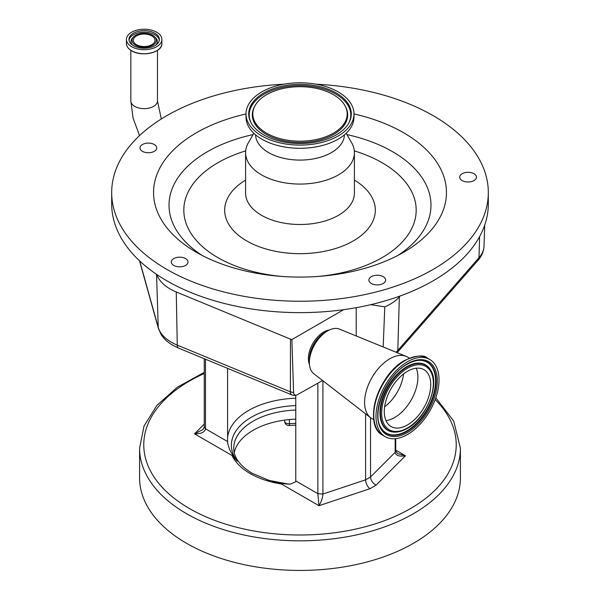 <?xml version="1.0" encoding="UTF-8"?>
<svg xmlns="http://www.w3.org/2000/svg" width="600" height="600" viewBox="0 0 600 600"><rect width="100%" height="100%" fill="white"/><g stroke="black" fill="none" stroke-linecap="round" stroke-linejoin="round"><path stroke-width="0.9" d="M131.632 46.68A17.715 10.23 0 0 0 150.938 48.9A17.715 10.23 0 0 0 161.873 39.45A17.715 10.23 0 0 0 156.683 32.22A17.715 10.23 0 0 0 137.377 30A17.715 10.23 0 0 0 126.442 39.45A17.715 10.23 0 0 0 131.632 46.68M133.403 45.66A15.203 8.775 0 0 0 149.977 47.557A15.203 8.775 0 0 0 159.36 39.45A15.203 8.775 0 0 0 154.905 33.24A15.203 8.775 0 0 0 138.337 31.343A15.203 8.775 0 0 0 128.947 39.45A15.203 8.775 0 0 0 133.403 45.66M152.738 35.348A12.143 7.012 0 0 0 133.605 36.832A12.143 7.012 0 0 0 135.57 45.263A12.143 7.012 0 0 0 151.523 45.877A12.143 7.012 0 0 0 154.703 36.832A12.143 7.012 0 0 0 152.738 35.348M136.515 44.715A10.808 6.24 0 0 0 148.29 46.072A10.808 6.24 0 0 0 154.965 40.305A10.808 6.24 0 0 0 151.8 35.888A10.808 6.24 0 0 0 140.017 34.537A10.808 6.24 0 0 0 133.343 40.305A10.808 6.24 0 0 0 136.515 44.715M283.808 84.203A188.317 108.72 0 0 0 111.683 192.525L111.683 203.91A188.317 108.72 0 0 0 132.21 253.275A188.317 108.72 0 0 0 156.825 274.538A188.317 108.72 0 0 0 343.688 309.668A188.317 108.72 0 0 0 370.733 304.673A188.317 108.72 0 0 0 400.162 295.98A188.317 108.72 0 0 0 488.317 203.91L488.317 192.525A188.317 108.72 0 0 0 467.79 143.167A188.317 108.72 0 0 0 316.192 84.203M111.683 192.525A188.317 108.72 0 0 0 132.21 241.882A188.317 108.72 0 0 0 343.957 298.245A188.317 108.72 0 0 0 488.317 192.525M173.745 258.585A8.37 4.83 0 0 0 171.292 261.998A8.37 4.83 0 0 0 176.46 266.46A8.37 4.83 0 0 0 185.58 265.418A8.37 4.83 0 0 0 188.032 261.998A8.37 4.83 0 0 0 182.865 257.535A8.37 4.83 0 0 0 173.745 258.585M152.167 143.61A8.37 4.83 0 0 0 140.002 147.915A8.37 4.83 0 0 0 144.57 152.22A8.37 4.83 0 0 0 156.735 147.915A8.37 4.83 0 0 0 152.167 143.61M469.395 181.928A8.37 4.83 0 0 0 476.452 177.15A8.37 4.83 0 0 0 466.778 172.38A8.37 4.83 0 0 0 459.713 177.15A8.37 4.83 0 0 0 469.395 181.928M369.803 282.263A8.37 4.83 0 0 0 379.215 284.767A8.37 4.83 0 0 0 385.627 280.065A8.37 4.83 0 0 0 384.72 277.875A8.37 4.83 0 0 0 375.308 275.37A8.37 4.83 0 0 0 368.888 280.065A8.37 4.83 0 0 0 369.803 282.263M169.5 230.91A146.468 84.562 0 0 0 196.433 252.315A146.468 84.562 0 0 0 403.567 252.315A146.468 84.562 0 0 0 430.5 154.132A146.468 84.562 0 0 0 353.985 113.917A53.985 31.17 0 0 0 348.097 99.788A53.985 31.17 0 0 0 287.4 83.633A53.985 31.17 0 0 0 246.015 113.933A146.468 84.562 0 0 0 169.5 230.91M253.837 133.282L248.385 142.733A54.405 31.41 0 0 0 245.595 152.663A54.405 31.41 0 0 0 251.528 166.92A54.405 31.41 0 0 0 312.697 183.203A54.405 31.41 0 0 0 354.405 152.663A54.405 31.41 0 0 0 351.615 142.733L346.163 133.282M255.577 134.835A44.43 25.65 0 0 0 260.415 146.085A44.43 25.65 0 0 0 310.035 159.428A44.43 25.65 0 0 0 344.423 134.835M251.903 131.273A53.985 31.17 0 0 0 312.6 147.428A53.985 31.17 0 0 0 353.985 117.127L353.985 113.933A53.985 31.17 0 0 1 312.6 144.24A53.985 31.17 0 0 1 251.903 128.085A53.985 31.17 0 0 1 246.015 113.933L246.015 117.127A53.985 31.17 0 0 0 251.903 131.273M254.303 127.38A51.285 29.61 0 0 0 304.455 143.43A51.285 29.61 0 0 0 349.035 122.61A51.285 29.61 0 0 0 345.697 100.493A51.285 29.61 0 0 0 280.778 86.483A51.285 29.61 0 0 0 250.965 122.61A51.285 29.61 0 0 0 254.303 127.38M342.053 101.565A47.197 27.247 0 0 0 295.897 86.79A47.197 27.247 0 0 0 254.873 105.953A47.197 27.247 0 0 0 257.947 126.308A47.197 27.247 0 0 0 317.692 139.2A47.197 27.247 0 0 0 345.127 105.953A47.197 27.247 0 0 0 342.053 101.565M400.162 295.98L399.345 296.91A48.645 28.088 180 0 1 384.795 306.847L370.733 304.673M139.688 260.955L158.243 327.39A46.92 27.09 0 0 0 171.382 342.233A46.92 27.09 0 0 0 177.262 345.112L290.37 391.83L290.483 339.142L176.257 291.96A48.645 28.088 180 0 1 156.825 274.538M322.575 380.513L297.285 394.748A5.482 3.165 -60 0 1 296.715 394.995A5.482 3.165 -60 0 1 293.603 392.588L291.87 339.585L290.483 339.142M343.688 309.668L291.87 339.585M383.175 346.972L384.795 306.847M356.22 335.955L356.22 307.68M329.272 330.038A21.622 12.48 120 0 0 323.67 332.04A21.622 12.48 120 0 0 309.442 364.373M373.8 419.715L371.97 418.658A35.572 20.535 -60 0 1 370.627 417.757L313.74 373.673A25.807 14.902 -60 0 1 309.368 362.513L309.368 359.355A21.938 12.668 -60 0 1 324.885 332.483L327.615 330.907A25.807 14.902 -60 0 1 339.465 329.108L406.088 356.332A35.572 20.535 -60 0 1 407.543 357.045L409.373 358.103M309.368 362.513A25.807 14.902 -60 0 1 327.615 330.907L324.885 332.483M370.627 417.757A35.572 20.535 -60 0 1 366.915 388.875A35.572 20.535 -60 0 1 389.76 358.808A35.572 20.535 -60 0 1 406.088 356.332M407.513 434.49A44.565 25.733 -60 0 1 385.23 436.695A44.565 25.733 -60 0 1 378.397 400.987A44.565 25.733 -60 0 1 407.513 361.71A44.565 25.733 -60 0 1 429.795 359.505A44.565 25.733 -60 0 1 436.627 395.22A44.565 25.733 -60 0 1 407.513 434.49M407.513 424.928A32.85 18.968 -60 0 1 391.088 426.548A32.85 18.968 -60 0 1 386.055 400.23A32.85 18.968 -60 0 1 407.513 371.28A32.85 18.968 -60 0 1 423.938 369.653A32.85 18.968 -60 0 1 428.97 395.978A32.85 18.968 -60 0 1 407.513 424.928M416.213 368.212A32.85 18.968 -60 0 1 394.673 417.51A32.85 18.968 -60 0 1 385.972 420.585M403.575 373.942A31.515 18.195 -60 0 1 384.623 406.77M295.77 395.25L295.77 480.915L317.858 493.665L317.858 383.235M205.5 359.22L205.5 428.798L227.587 441.548L227.587 368.347M227.587 441.548L227.595 442.545C228.705 447.668 230.445 451.815 232.822 454.987L237.27 461.197L232.042 455.505A6.975 4.027 120 0 0 232.822 454.987M283.755 483.743L290.415 484.132L295.635 481.83L295.77 480.915M283.605 483.72L282.233 483.518A6.975 4.027 -60 0 1 281.452 484.035L272.197 481.357L282.233 483.518M295.77 419.153A66.255 38.258 0 0 0 234.248 452.625M460.418 448.215L460.418 477.832A160.417 92.617 180 0 1 361.388 563.393A160.417 92.617 180 0 1 186.57 543.322A160.417 92.617 180 0 1 139.583 477.832L139.583 448.215A160.417 92.617 180 0 0 186.57 513.705A160.417 92.617 180 0 0 361.388 533.783A160.417 92.617 180 0 0 460.418 448.215L453.728 421.103L435.81 397.793M289.418 419.565L289.418 423.713A4.185 0.473 -94.6 0 1 289.178 425.49A4.185 4.185 0 0 1 284.655 421.32L284.655 420.112L284.655 421.32A4.185 2.415 0 0 0 285.885 423.022A4.185 2.415 0 0 0 289.418 423.713A76.718 44.295 180 0 1 295.77 423.353M322.913 380.775L322.913 494.048L365.595 479.82C365.865 483.465 367.29 486.435 369.877 488.737L318.983 505.702L317.858 493.665L322.913 494.048C322.673 497.842 321.368 501.728 318.983 505.702L281.452 484.035A70.44 40.672 180 0 1 250.192 473.558A70.44 40.672 180 0 1 232.042 455.505L194.513 433.838L202.942 429.585L204.27 427.088L204.27 358.718M395.73 450.127L405.487 455.76L376.103 485.145C372.743 483.293 370.882 480.57 370.522 476.978L395.168 452.332L395.73 451.125L397.717 453.638L405.487 455.76C399.232 456.765 395.79 455.625 395.168 452.332L395.168 438.713M370.522 417.675L370.522 476.978L365.595 479.82L365.595 413.85M227.64 443.183L227.595 442.545M204.27 427.088L205.5 428.798C204.833 432.18 201.173 433.868 194.513 433.838L204.27 424.08M139.545 135.615L133.102 118.185L130.837 100.95A13.32 7.688 0 0 0 134.738 106.387A13.32 7.688 0 0 0 153.578 106.387A13.32 7.688 0 0 0 157.477 100.95L157.477 50.318M131.692 50.828A17.625 10.178 0 0 0 159.51 48.63M131.632 50.76A17.715 10.23 0 0 0 150.938 52.972A17.715 10.23 0 0 0 161.873 43.53C162.683 52.35 141.817 57.345 131.655 50.82C128.25 48.802 126.517 46.365 126.442 43.53A17.715 10.23 0 0 0 131.632 50.76M159.3 40.215A15.203 8.775 0 0 0 154.905 34.777A15.203 8.775 0 0 0 138.96 32.737A15.203 8.775 0 0 0 129.007 40.215M133.605 36.832L132.712 37.74A13.178 7.605 0 0 0 132.578 45.142M155.73 45.142A13.178 7.605 0 0 0 155.602 37.74L154.703 36.832M128.805 48.63A17.625 10.178 0 0 0 131.632 50.797M397.785 255.48A130.972 75.615 0 0 0 416.7 170.843A130.972 75.615 0 0 0 346.905 134.572M253.095 134.572A130.972 75.615 0 0 0 183.3 239.505A130.972 75.615 0 0 0 202.215 255.48M317.903 276.45A116.175 67.073 0 0 0 403.515 179.722A116.175 67.073 0 0 0 354.315 150.885M245.685 150.885A116.175 67.073 0 0 0 196.485 240.63A116.175 67.073 0 0 0 282.097 276.45M245.595 180.097A75.323 43.492 0 0 0 232.882 229.92A75.323 43.492 0 0 0 334.2 248.925A75.323 43.492 0 0 0 367.118 190.433A75.323 43.492 0 0 0 354.405 180.097M245.595 152.663L245.595 193.095A54.405 31.41 0 0 0 251.528 207.353A54.405 31.41 0 0 0 312.697 223.635A54.405 31.41 0 0 0 354.405 193.095L354.405 152.663M348.788 123.052A50.79 29.325 0 0 0 345.255 101.602A50.79 29.325 0 0 0 281.34 87.645A50.79 29.325 0 0 0 251.212 123.052M254.873 105.953L254.4 106.852A47.693 27.532 0 0 0 257.505 127.417A47.693 27.532 0 0 0 317.88 140.445A47.693 27.532 0 0 0 345.6 106.852L345.127 105.953M396.06 352.237A46.92 27.09 0 0 0 397.8 350.423L478.995 257.7L479.603 236.595M397.125 352.673A6.975 5.085 -138.8 0 0 397.8 350.423L399.345 296.91M397.155 352.68L478.02 260.332A6.975 5.085 -138.8 0 0 478.995 257.7A46.92 27.09 0 0 0 484.035 245.985L484.702 225.105M176.257 291.96L177.262 345.112A6.975 3.315 112.4 0 0 178.657 348.135L172.83 345.278C167.858 342.435 163.988 338.91 161.22 334.695L158.407 328.478A6.975 5.625 164.4 0 1 158.243 327.39L156.555 274.358M293.603 392.588L290.37 391.83A6.975 3.315 -67.6 0 0 291.765 394.853A6.975 6.975 0 0 0 296.715 394.995M374.79 423.548A43.83 25.305 -60 0 1 404.565 360.608M385.23 436.695L383.017 435.42A44.565 25.733 -60 0 1 376.185 399.713A44.565 25.733 -60 0 1 405.3 360.435A44.565 25.733 -60 0 1 427.59 358.23L429.795 359.505M407.513 432.495A42.127 24.322 -60 0 1 377.722 415.298A42.127 24.322 -60 0 1 407.513 363.705A42.127 24.322 -60 0 1 437.303 380.903A42.127 24.322 -60 0 1 407.513 432.495M407.025 431.377A41.093 23.723 -60 0 1 381.36 428.377C370.77 414.082 386.153 375.195 407.28 364.215C412.08 361.478 416.535 360.18 420.653 360.315A41.093 23.723 -60 0 1 435.225 389.647A41.093 23.723 -60 0 1 407.025 431.377M420.442 360.315A40.883 23.602 -60 0 1 434.685 389.64A40.883 23.602 -60 0 1 406.665 430.995A40.883 23.602 -60 0 1 381.248 428.19M394.35 432.105A37.793 21.817 -60 0 1 394.132 432.097A37.793 21.817 -60 0 1 380.737 405.127A37.793 21.817 -60 0 1 406.665 366.757A37.793 21.817 -60 0 1 430.268 369.517A37.793 21.817 -60 0 1 430.38 369.697M408.067 427.62A37.793 21.817 -60 0 1 406.665 428.467M407.025 428.505A37.582 21.697 -60 0 1 394.567 432.112A37.582 21.697 -60 0 1 381.24 405.293A37.582 21.697 -60 0 1 407.025 367.14A37.582 21.697 -60 0 1 430.493 369.877L430.268 369.517M407.513 427.942A36.547 21.098 -60 0 1 381.668 413.025A36.547 21.098 -60 0 1 407.513 368.257A36.547 21.098 -60 0 1 433.357 383.183A36.547 21.098 -60 0 1 407.513 427.942M227.587 437.588A72.532 41.88 180 0 1 295.77 398.22M272.197 481.357A68.61 39.615 0 0 0 287.947 484.14M295.77 410.04A66.255 38.258 0 0 0 233.745 448.215C233.737 457.418 239.917 465.803 252.285 473.355L268.987 480.375L288.803 484.17M204.27 373.515A156.233 90.203 0 0 0 189.525 508.582A156.233 90.203 0 0 0 395.213 516.315A156.233 90.203 0 0 0 435.173 399.57M376.103 485.145L369.877 488.737M295.77 405.607A68.61 39.615 0 0 0 237.27 461.197M395.73 451.125L395.73 438.653M161.873 43.53L161.873 39.45M126.442 43.53L126.442 39.45M130.837 100.95L130.837 50.318M157.477 100.95L161.31 118.98M478.02 260.332C481.763 256.095 483.765 251.31 484.035 245.985M139.5 260.782L158.407 328.478M178.657 348.135L291.765 394.853M383.017 435.42C362.392 425.505 377.933 374.34 404.745 360.382C416.632 355.32 424.245 354.6 427.59 358.23M430.493 369.877C440.4 383.843 426.48 418.252 407.28 428.452C402.847 431.01 398.61 432.225 394.567 432.112L394.132 432.097M204.27 372.36L177.375 387.188L156.915 405.36L144.015 426.06L139.583 448.215M289.178 425.49L295.77 425.123"/></g></svg>
